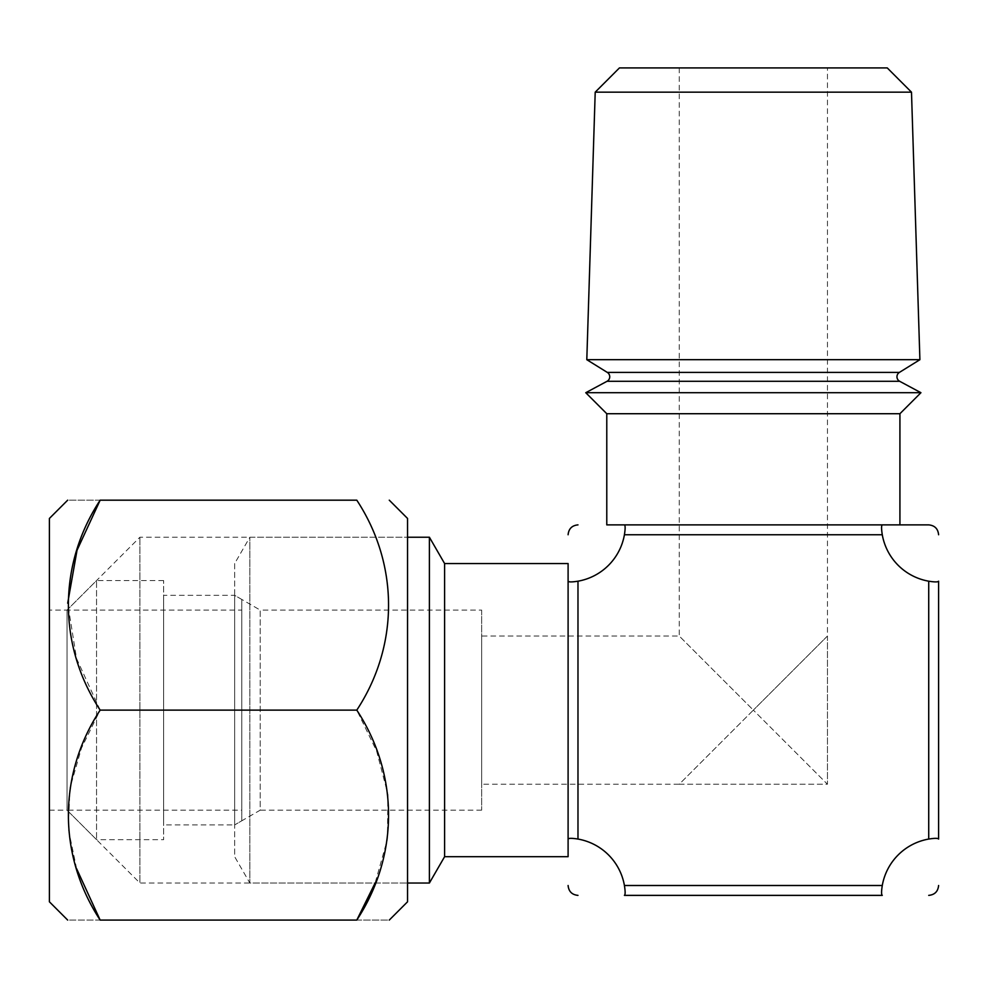 <?xml version="1.0" encoding="UTF-8"?>
<svg xmlns="http://www.w3.org/2000/svg" width="988" height="988" viewBox="0 0 988 988"><rect width="100%" height="100%" fill="white"/><g stroke="black" fill="none" stroke-linecap="round" stroke-linejoin="round"><path stroke-width="0.74" stroke-dasharray="4.94 3.71" d="M407.55 901.797L407.55 518.453M356.791 920.075C399.115 920.075 399.115 920.075 356.791 920.075L100.159 920.075C57.835 920.075 57.835 920.075 100.159 920.075M100.159 500.175C57.835 500.175 57.835 500.175 100.159 500.175L356.791 500.175C398.781 564.037 399.485 645.04 356.791 710.125L376.687 751.213L387.938 794.574L387.395 839.392L375.107 883.025M49.4 901.797L49.4 518.453M76.632 868.748L68.271 828.66L70.037 787.819L81.51 748.002L100.159 710.125L356.791 710.125M49.4 610.09L49.4 810.16L49.4 610.09L67.036 610.09L139.901 537.225L407.55 537.225L407.55 883.025L407.55 537.225L249.853 537.225L249.853 883.025L407.55 883.025L139.901 883.025L139.901 537.225L139.901 883.025L67.036 810.16L67.036 610.09L67.036 810.16L241.776 810.16L241.776 610.09L241.776 810.16M49.4 810.16L67.036 810.16L67.036 610.09L241.776 610.09M100.159 710.125L76.521 658.453L67.69 603.162M827.45 67.925L679.25 67.925L827.45 67.925L827.45 636.025L753.35 710.125L827.45 636.025L827.45 784.225L827.45 636.025M679.25 67.925L679.25 636.025L753.35 710.125L679.25 784.225L481.65 784.225L481.65 636.025L481.65 784.225M899.92 524.875L606.78 524.875M481.65 610.09L481.65 810.16L481.65 610.09L260.214 610.09L260.214 810.16L234.65 824.918L234.65 595.332L234.65 824.918L234.65 595.332L234.65 824.918L163.625 824.918L163.625 595.332L163.625 824.918M481.65 810.16L260.214 810.16L260.214 610.09L234.65 595.332L163.625 595.332M624.416 534.755L882.284 534.755A57.181 57.181 0 0 0 928.72 581.191C934.71 582.142 938.007 582.142 938.6 581.191L938.6 839.059C938.007 838.108 934.722 838.108 928.72 839.059A57.181 57.181 0 0 0 882.284 885.495C881.333 891.485 881.333 894.782 882.284 895.375L624.416 895.375C625.367 894.782 625.367 891.497 624.416 885.495A57.181 57.181 0 0 0 577.98 839.059C571.99 838.108 568.693 838.108 568.1 839.059L568.1 581.191C568.693 582.142 571.978 582.142 577.98 581.191A57.181 57.181 0 0 0 624.416 534.755C625.367 528.765 625.367 525.468 624.416 524.875M234.65 563.555L234.65 856.695L249.853 883.025L249.853 537.225L234.65 563.555L234.65 856.695M679.25 784.225L827.45 784.225L753.35 710.125L827.45 784.225L679.25 784.225L753.35 710.125L679.25 636.025L481.65 636.025M577.98 524.875C571.99 525.468 568.693 528.753 568.1 534.755M938.6 534.755C938.007 528.765 934.722 525.468 928.72 524.875M568.1 885.495C568.693 891.485 571.978 894.782 577.98 895.375M928.72 895.375C934.71 894.782 938.007 891.497 938.6 885.495M619.439 67.925L887.261 67.925M429.397 883.025L429.397 537.225M444.6 856.695L444.6 563.555M606.78 413.725L899.92 413.725M920.94 392.705L585.761 392.705M586.798 359.694L919.902 359.694M595.208 92.168L911.492 92.168M163.625 580.574L96.552 580.574L96.552 839.677L96.552 580.574L67.036 610.09L67.036 810.16L96.552 839.677L163.625 839.677L163.625 580.574L163.625 839.677M241.776 820.806L241.776 599.444L241.776 820.806L234.65 824.918M241.776 599.444L234.65 595.332M607.027 381.294L899.673 381.294M607.311 372.414L899.389 372.414M928.72 581.191L928.72 839.059M882.284 885.495L624.416 885.495M577.98 839.059L577.98 581.191"/><path stroke-width="1.48" d="M389.272 500.175L407.55 518.453L407.55 901.797L389.272 920.075M375.107 883.025L356.791 920.075C399.115 920.075 399.115 920.075 356.791 920.075C398.781 856.213 399.485 775.21 356.791 710.125C398.781 646.263 399.485 565.26 356.791 500.175C399.115 500.175 399.115 500.175 356.791 500.175C399.115 500.175 399.115 500.175 356.791 500.175L100.159 500.175C58.169 564.037 57.465 645.04 100.159 710.125C58.169 773.987 57.465 854.99 100.159 920.075L76.632 868.748M67.678 500.175L49.4 518.453L49.4 901.797L67.678 920.075M100.159 920.075C57.835 920.075 57.835 920.075 100.159 920.075L356.791 920.075M100.159 710.125L356.791 710.125M100.159 500.175C57.835 500.175 57.835 500.175 100.159 500.175L77.027 550.279L67.69 603.162M919.902 359.694L899.389 372.414A5.125 5.125 0 0 0 899.673 381.294L607.027 381.294A5.125 5.125 0 0 0 607.311 372.414L586.798 359.694L595.208 92.168L911.492 92.168L919.902 359.694L586.798 359.694M911.492 92.168L887.261 67.925L619.439 67.925L595.208 92.168M607.027 381.294L585.761 392.705L920.94 392.705L899.673 381.294M920.94 392.705L899.92 413.725L606.78 413.725L585.761 392.705M606.78 413.725L606.78 524.875L928.72 524.875L899.92 524.875L899.92 413.725M444.6 563.555L444.6 856.695L568.1 856.695L568.1 563.555L444.6 563.555L429.397 537.225L429.397 883.025L444.6 856.695M407.55 883.025L429.397 883.025M407.55 537.225L429.397 537.225M624.416 524.875C625.367 525.468 625.367 528.753 624.416 534.755A57.181 57.181 0 0 1 577.98 581.191C571.99 582.142 568.693 582.142 568.1 581.191L568.1 563.555M568.1 856.695L568.1 839.059C568.693 838.108 571.978 838.108 577.98 839.059A57.181 57.181 0 0 1 624.416 885.495C625.367 891.485 625.367 894.782 624.416 895.375L882.284 895.375C881.333 894.782 881.333 891.497 882.284 885.495A57.181 57.181 0 0 1 928.72 839.059C934.71 838.108 938.007 838.108 938.6 839.059L938.6 581.191C938.007 582.142 934.722 582.142 928.72 581.191A57.181 57.181 0 0 1 882.284 534.755C881.333 528.765 881.333 525.468 882.284 524.875C881.333 525.468 881.333 528.753 882.284 534.755L624.416 534.755M568.1 534.755C568.693 528.765 571.978 525.468 577.98 524.875M928.72 524.875C934.71 525.468 938.007 528.753 938.6 534.755M577.98 895.375C571.99 894.782 568.693 891.497 568.1 885.495M938.6 885.495C938.007 891.485 934.722 894.782 928.72 895.375M899.389 372.414L607.311 372.414M577.98 581.191L577.98 839.059M624.416 885.495L882.284 885.495M928.72 839.059L928.72 581.191"/></g></svg>
